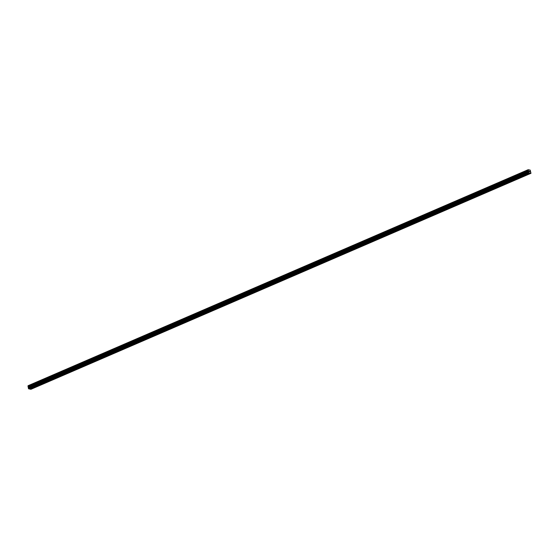 <?xml version="1.0" encoding="UTF-8"?>
<svg xmlns="http://www.w3.org/2000/svg" width="559" height="559" viewBox="0 0 559 559"><rect width="100%" height="100%" fill="white"/><g stroke="black" fill="none" stroke-linecap="round" stroke-linejoin="round"><path stroke-width="0.84" d="M524.684 175.051L524.985 175.379L524.007 175.337M512.128 180.473L512.428 180.802L511.45 180.76M499.571 185.895L499.872 186.224L498.901 186.182M487.022 191.318L487.322 191.646L486.344 191.611M474.465 196.74L474.766 197.068L473.787 197.034M461.909 202.162L462.209 202.491L461.231 202.456M449.352 207.585L449.66 207.913L448.681 207.878M436.803 213.007L437.103 213.335L436.125 213.3M424.246 218.429L424.547 218.758L423.568 218.723M411.69 223.852L411.99 224.187L411.012 224.145M399.133 229.281L399.44 229.609L398.462 229.567M386.583 234.703L386.884 235.032L385.906 234.99M374.027 240.125L374.327 240.454L373.349 240.419M361.47 245.548L361.771 245.876L360.8 245.841M348.914 250.97L349.221 251.298L348.243 251.264M336.364 256.392L336.665 256.721L335.686 256.686M323.808 261.815L324.108 262.143L323.13 262.108M311.251 267.237L311.552 267.565L310.58 267.53M298.695 272.659L299.002 272.988L298.024 272.953M286.145 278.082L286.446 278.417L285.467 278.375M273.589 283.511L273.889 283.839L272.911 283.797M261.032 288.933L261.339 289.262L260.361 289.22M248.482 294.355L248.783 294.684L247.805 294.649M235.926 299.778L236.226 300.106L235.248 300.071M223.369 305.2L223.67 305.528L222.692 305.493M210.813 310.622L211.12 310.951L210.142 310.916M198.263 316.045L198.564 316.373L197.586 316.338M185.707 321.467L186.007 321.795L185.029 321.76M173.15 326.889L173.451 327.218L172.472 327.183M160.594 332.312L160.901 332.647L159.923 332.605M148.044 337.741L148.345 338.069L147.366 338.027M135.488 343.163L135.788 343.492L134.81 343.45M122.931 348.585L123.232 348.914L122.26 348.879M110.375 354.008L110.682 354.336L109.704 354.301M97.825 359.43L98.125 359.758L97.147 359.723M85.268 364.852L85.569 365.181L84.591 365.146M72.712 370.275L73.012 370.603L72.041 370.568M60.162 375.697L60.463 376.025L59.485 375.99M47.606 381.119L47.906 381.448L46.928 381.413M35.049 386.549L35.35 386.877L34.372 386.835M29.48 388.952L30.878 389.316L530.973 173.297L528.73 172.829L528.192 169.691L530.205 170.104L530.973 173.297M27.964 385.989L528.059 169.971L27.971 385.983L28.481 388.645L29.368 389.001L529.464 172.983M28.027 385.962L528.185 169.726M28.097 385.703L528.192 169.691L28.09 385.745M529.52 171.774L529.156 171.11M529.611 171.354L529.806 171.837L529.68 171.215M529.673 171.292L529.778 171.83L529.666 171.292M35.503 386.73L47.669 381.476M48.06 381.308L60.225 376.053M60.61 375.886L72.782 370.631M73.166 370.463L85.331 365.209M85.723 365.041L97.888 359.786M98.279 359.619L110.444 354.364M110.829 354.196L122.994 348.942M123.385 348.774L135.551 343.519M135.942 343.352L148.107 338.09M148.491 337.922L160.664 332.668M161.048 332.5L173.213 327.246M173.604 327.078L185.77 321.823M186.161 321.656L198.326 316.401M198.711 316.233L210.883 310.979M211.267 310.811L223.432 305.556M223.824 305.389L235.989 300.134M236.38 299.966L248.545 294.712M248.93 294.544L261.102 289.282M261.486 289.115L273.651 283.86M274.043 283.692L286.208 278.438M286.599 278.27L298.765 273.016M299.149 272.848L311.314 267.593M311.705 267.426L323.871 262.171M324.262 262.003L336.427 256.749M336.811 256.581L348.984 251.326M349.368 251.159L361.533 245.904M361.925 245.736L374.09 240.482M374.481 240.314L386.646 235.053M387.031 234.885L399.203 229.63M399.587 229.463L411.752 224.208M412.144 224.04L424.309 218.786M424.7 218.618L436.865 213.363M437.25 213.196L449.422 207.941M449.806 207.773L461.972 202.519M462.363 202.351L474.528 197.096M474.919 196.929L487.085 191.674M487.469 191.506L499.641 186.252M500.026 186.084L512.191 180.823M512.582 180.655L524.747 175.4M525.139 175.233L530.17 173.059M28.635 388.847L528.73 172.829M28.481 388.645L528.576 172.626M30.144 389.162L530.239 173.143M30.074 389.078L35.112 386.898M28.39 388.191L528.486 172.172M28.397 388.107L528.493 172.088M28.593 387.715L528.688 171.704M28.6 387.666L528.695 171.648M28.488 387.121L528.583 171.103M28.46 387.066L528.555 171.047M28.341 386.912L528.437 170.893M28.32 386.87L528.416 170.851M28.09 386.549L528.185 170.537M28.034 386.465L528.129 170.453M27.95 386.052L528.045 170.034"/></g></svg>
